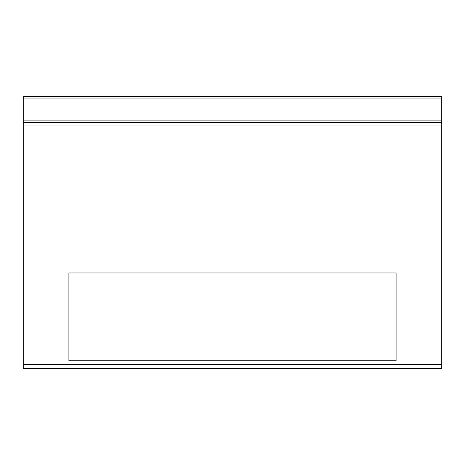 <?xml version="1.0" encoding="UTF-8"?>
<svg xmlns="http://www.w3.org/2000/svg" width="465" height="465" viewBox="0 0 465 465"><rect width="100%" height="100%" fill="white"/><g stroke="black" fill="none" stroke-linecap="round" stroke-linejoin="round"><path stroke-width="0.7" d="M68.907 272.967L68.907 360.753L396.093 360.753L396.093 272.967L68.907 272.967M429.881 122.702L410.7 122.702L441.75 122.702L441.75 96.557L23.25 96.557L23.25 368.443L441.75 368.443L441.75 122.702L23.25 122.702M23.25 96.557L441.75 96.557L23.25 96.557M441.75 98.906L23.25 98.906M441.75 120.086L23.25 120.086M441.75 125.044L23.25 125.044M441.75 364.525L23.25 364.525M35.113 122.702L54.295 122.702L35.113 122.702"/></g></svg>
